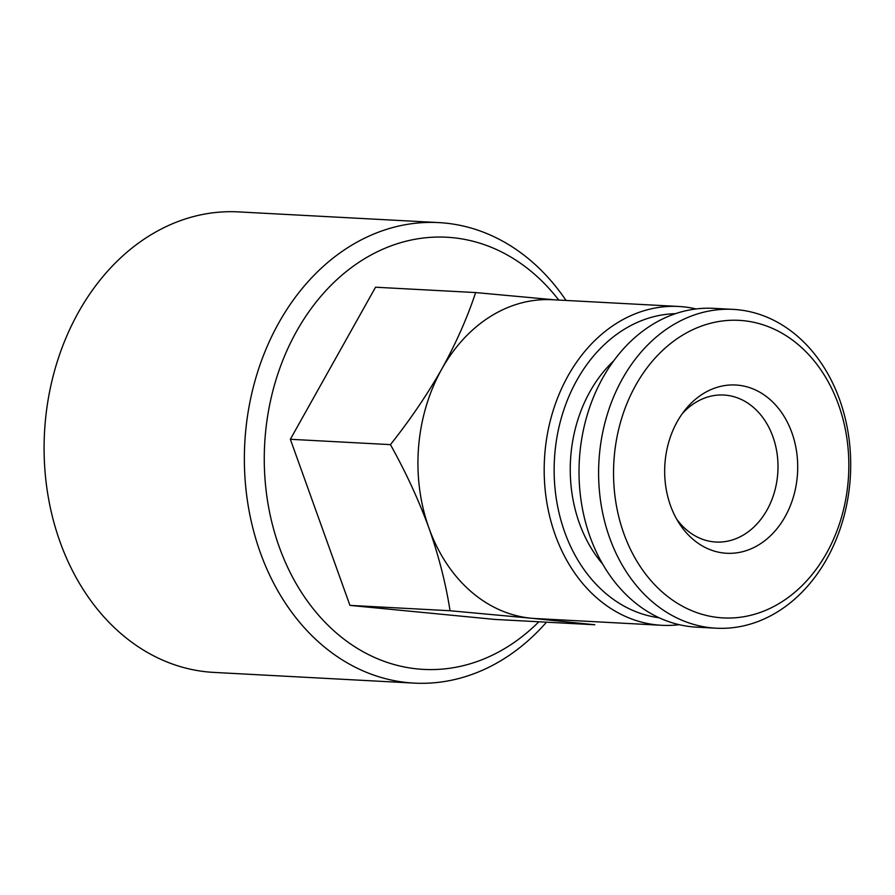 <?xml version="1.0" encoding="UTF-8"?>
<svg xmlns="http://www.w3.org/2000/svg" width="895" height="895" viewBox="0 0 895 895"><rect width="100%" height="100%" fill="white"/><g stroke="black" fill="none" stroke-linecap="round" stroke-linejoin="round"><path stroke-width="1.34" d="M737.458 309.704A159.634 125.938 -86.9 0 1 850.25 478.221A159.634 125.938 -86.9 0 1 716.134 628.2A159.634 125.938 -86.9 0 1 711.861 627.876A159.634 125.938 -86.9 0 1 599.057 459.348A159.634 125.938 -86.9 0 1 733.173 309.379A159.634 125.938 -86.9 0 1 737.458 309.704M716.134 628.2L696.545 627.149A159.634 125.938 -86.9 0 1 692.26 626.824A159.634 125.938 -86.9 0 1 579.468 458.307A159.634 125.938 -86.9 0 1 713.583 308.339L733.173 309.379M743.13 320.656A148.995 117.547 -86.9 0 1 848.225 480.481A148.995 117.547 -86.9 0 1 719.244 617.617A148.995 117.547 -86.9 0 1 614.149 457.804A148.995 117.547 -86.9 0 1 743.13 320.656M724.435 553.099A84.253 66.465 -86.9 0 1 678.969 522.982A84.253 66.465 -86.9 0 1 685.011 410.033A84.253 66.465 -86.9 0 1 737.939 385.174A84.253 66.465 -86.9 0 1 797.367 475.547A84.253 66.465 -86.9 0 1 724.435 553.099M682.259 413.68A73.614 58.074 -86.9 0 1 723.798 395.031A73.614 58.074 -86.9 0 1 725.778 395.176A73.614 58.074 -86.9 0 1 777.789 472.884A73.614 58.074 -86.9 0 1 715.944 542.034A73.614 58.074 -86.9 0 1 713.975 541.889A73.614 58.074 -86.9 0 1 676.631 519.066M679.215 624.688A159.634 125.938 -86.9 0 1 661.718 625.292A159.634 125.938 -86.9 0 1 657.433 624.967A159.634 125.938 -86.9 0 1 544.641 456.439A159.634 125.938 -86.9 0 1 678.757 306.47A159.634 125.938 -86.9 0 1 683.03 306.795A159.634 125.938 -86.9 0 1 696.086 308.943M661.718 625.292L535.456 618.534A159.634 125.938 -86.9 0 1 531.183 618.221L450.04 610.737C445.889 583.92 438.874 556.388 428.985 528.151C418.591 499.835 405.748 472.001 390.433 444.636C409.932 420.102 427.049 394.919 441.783 369.064C456.07 343.143 467.347 317.647 475.637 292.564L554.363 299.814M546.487 622.182A230.586 181.909 -86.9 0 1 414.128 683.109A230.586 181.909 -86.9 0 1 407.941 682.639A230.586 181.909 -86.9 0 1 245.017 439.221A230.586 181.909 -86.9 0 1 438.74 222.598A230.586 181.909 -86.9 0 1 444.916 223.056A230.586 181.909 -86.9 0 1 566.032 300.451M414.128 683.109L213.86 672.402A230.586 181.909 -86.9 0 1 207.674 671.944A230.586 181.909 -86.9 0 1 44.75 428.515A230.586 181.909 -86.9 0 1 238.473 211.891L438.74 222.598M538.868 621.779A216.389 170.71 -86.9 0 1 417.786 668.968A216.389 170.71 -86.9 0 1 265.155 436.849A216.389 170.71 -86.9 0 1 452.49 237.667A216.389 170.71 -86.9 0 1 558.748 300.06M475.637 292.564L375.542 287.217L290.349 439.288L349.945 605.389L494.734 619.418L594.828 624.766L531.183 618.221A159.634 125.938 -86.9 0 1 428.985 528.151A159.634 125.938 -86.9 0 1 441.783 369.064A159.634 125.938 -86.9 0 1 552.495 299.724L678.757 306.47M390.433 444.636L290.349 439.288M450.04 610.737L349.945 605.389M613.578 360.976A132.147 104.245 93.1 0 0 602.715 564.141M659.145 617.763A152.542 120.344 -86.9 0 1 554.419 459.694A152.542 120.344 -86.9 0 1 675.401 313.686"/></g></svg>
